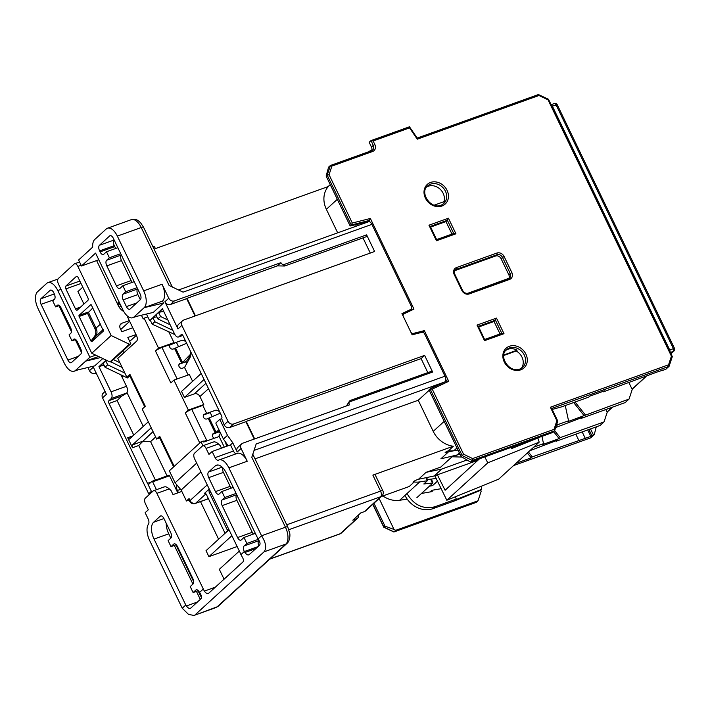 <?xml version="1.0" encoding="UTF-8"?>
<svg xmlns="http://www.w3.org/2000/svg" width="710" height="710" viewBox="0 0 710 710"><rect width="100%" height="100%" fill="white"/><g stroke="black" fill="none" stroke-linecap="round" stroke-linejoin="round"><path stroke-width="1.06" d="M551.2 104.84A2.254 1.127 70.2 0 1 552.38 106.136L669.681 349.87A2.254 1.127 70.2 0 1 670.089 351.867M520.741 369.839A13.295 11.271 47.6 0 0 521.699 369.448A13.295 11.271 47.6 0 0 525.648 353.642A13.295 11.271 47.6 0 0 509.407 346.267L508.466 346.658A13.295 11.271 47.6 0 0 504.499 362.455A13.295 11.271 47.6 0 0 520.741 369.848M505.839 350.394A11.937 10.126 -132.4 0 1 508.049 349.231A11.937 10.126 -132.4 0 1 517.075 350.199L516.197 351.006A11.937 10.126 -132.4 0 1 521.371 368.277M421.616 332.413L424.34 330.629L413.415 333.389A2.254 1.908 -132.4 0 1 410.779 332.005L403.289 316.429A2.254 1.908 -132.4 0 1 404.008 313.838L413.974 309.09L370.363 218.476L368.392 221.813M430.562 182.443L429.621 182.843A13.295 11.271 47.6 0 0 425.663 198.649A13.295 11.271 47.6 0 0 441.904 206.024A13.295 11.271 47.6 0 0 442.854 205.625A13.295 11.271 47.6 0 0 446.812 189.819A13.295 11.271 47.6 0 0 430.562 182.443M432.248 389.133L448.72 381.297L446.661 381.004L430.082 388.92L432.248 389.133L463.568 454.222L461.118 456.566L470.49 462.024L552.77 432.479L554.537 430.872L472.248 460.417L470.49 462.024M551.563 408.161L557.767 421.048L556.871 420.719L554.031 429.355L472.656 458.571L472.248 460.417L462.174 455.598L430.082 388.92L429.026 389.879L461.118 456.566M554.031 429.355L554.634 430.713L557.776 421.172M556.871 420.719L550.383 407.229L551.528 408.516M417.196 138.068L409.484 126.788L409.563 127.898L417.276 139.187L538.961 95.495L538.428 94.545L548.537 99.311L672.317 356.615L671.411 356.163L668.572 364.798L669.077 366.316L665.669 369.422L658.436 371.552L603.491 391.813L604.547 390.846L589.815 396.144L588.759 397.103L561.716 406.821L552.194 409.457M672.317 356.615L669.077 366.316L551.705 408.454M671.411 356.163L548.058 99.844L548.386 99.436L548.058 99.844L538.961 95.495M417.276 139.187L417.098 138.139M409.563 127.898L373.132 140.979L370.922 140.66L369.156 142.275L371.463 147.068A4.508 3.816 -132.4 0 1 371.578 150.706A1.349 0.674 -109.8 0 0 371.481 150.768L330.638 165.439M409.484 126.779L371.064 140.58L373.229 145.452L374.862 144.574A5.857 4.97 47.6 0 1 372.581 151.487L331.898 166.096L330.336 165.545L328.579 167.152L326.13 176.071L327.186 175.113L330.469 165.465L371.596 150.697A1.349 0.674 -109.8 0 1 372.581 151.487M370.363 218.476L352.302 223.029L329.058 174.722L327.186 175.113L351.202 225.008L350.145 225.975L326.13 176.071M352.302 223.029L351.202 225.008L369.262 220.455L369.999 221.99M411.063 310.474L410.664 309.649M350.145 225.975L368.366 221.751M379.131 498.509L394.041 529.482L384.98 526.128L373.957 503.239M480.723 490.228L481.185 491.196L478.034 500.763L395.754 530.308L394.041 529.482M452.013 456.787L461.944 457.062M565.258 405.543L568.541 420.781L557.758 424.651L556.782 424.181M367.496 222.061L368.197 221.422M384.98 526.128L383.924 527.095L393.997 531.914L476.277 502.369L478.034 500.763M395.754 530.308L393.881 531.985L476.277 502.369M517.128 462.316L516.49 463.133L531.231 457.835L532.287 456.876L590.8 436.401L593.418 434.919L594.226 434.697L590.818 437.813L513.552 465.582M596.276 426.852L594.226 434.697M590.525 428.92L593.418 434.919M591.767 435.514L588.883 429.506M575.828 434.192L578.721 440.2M532.287 456.876L528.409 452.013M603.127 391.361L603.491 391.813M662.758 369.999L662.98 370.46M372.759 504.331L383.773 527.219L393.881 531.985M527.344 452.98L531.231 457.835M529.829 450.708L557.403 440.227L556.347 441.194L600.154 425.459L604.033 421.917L560.217 437.644L554.652 430.668M541.943 436.366L543.514 443.643L533.707 447.167M553.64 431.689L559.16 438.611L542.458 444.611L543.514 443.643M605.825 409.546L607.183 412.35L604.033 421.917M555.983 440.733L556.347 441.194M560.217 437.644L559.16 438.611M555.673 427.553L582.431 417.356L581.375 418.323L625.182 402.597L629.06 399.055L567.485 421.749L568.541 420.781M557.758 424.651L556.143 426.133M573.644 402.534L584.188 415.749M628.936 382.681L632.211 389.488L629.06 399.055M585.253 414.782L575.064 402.02M581.011 417.87L581.375 418.323M587.694 429.932L590.8 436.401M585.288 438.381L582.182 431.911M434.147 205.19L444.646 201.418A11.937 10.126 -132.4 0 1 443.031 204.125M426.621 187.041A11.937 10.126 -132.4 0 1 428.325 186.224A11.937 10.126 -132.4 0 1 440.395 189.463A11.937 10.126 -132.4 0 1 443.954 201.667M436.455 240.779L428.955 225.203L448.427 218.21L455.926 233.794L436.455 240.779L436.455 239.669M455.926 233.794L453.717 233.475L436.552 239.607M436.614 239.581L453.717 233.475M448.427 218.21L445.96 221.573L451.977 234.069M430.606 227.085L445.96 221.573M428.955 225.203L430.109 226.49M477.031 325.091L496.494 318.098L503.993 333.682L484.531 340.676L477.031 325.091L478.176 326.378M484.531 340.676L484.522 339.558M478.212 326.014L484.619 339.495M503.993 333.682L501.792 333.363L495.447 320.174L478.354 326.316M484.69 339.469L501.934 333.283L484.699 339.495M478.673 326.982L494.036 321.461L496.494 318.098M494.036 321.461L500.044 333.957M454.808 270.661A4.508 3.816 -132.4 0 1 455.092 270.545L495.5 256.035A4.508 3.816 -132.4 0 1 501.1 258.715L508.786 274.69A4.508 3.816 -132.4 0 1 508.777 278.56M516.197 351.006L503.718 355.488M503.78 354.973L517.075 350.199M220.553 433.109L218.565 436.712M224.289 447.14L219.168 436.499L203.734 442.037L203.255 441.043L201.054 441.833L202.936 445.729M212.175 416.628L210.231 412.59L211.012 411.871M219.399 431.644L220.313 433.544M210.231 412.59L203.619 414.968A2.707 2.29 47.6 0 0 203.424 415.048M192.605 381.314L189.357 374.569L173.932 380.107L188.354 410.069L203.779 404.531L202.811 405.419L206.663 413.406L204.453 414.205A2.707 2.29 -132.4 0 0 206.761 418.998L220.295 413.158M202.811 405.419L191.789 409.377A5.405 0.959 -25.7 0 0 185.274 412.892L199.767 443.005M191.789 409.377L206.699 440.342L203.477 441.496M214.473 438.185A2.707 2.29 -132.4 0 1 213.683 433.384L216.142 432.363L209.219 417.977M188.354 410.069L185.274 412.892M141.432 315.222L143.243 318.976L144.13 318.178L158.552 348.14L155.463 350.962A5.405 0.959 -25.7 0 1 161.987 347.447L170.799 344.279A2.707 2.29 -132.4 0 0 173.107 349.071L186.641 343.241M127.312 315.986A4.508 3.816 -132.4 0 0 127.738 317.334L136.48 335.51A4.508 2.254 70.2 0 1 136.648 341.12L117.789 358.346L126.824 377.125L129.903 374.312A5.405 0.959 -25.7 0 0 129.442 375.075L144.716 406.803M159.706 437.955L156.626 439.055L142.204 409.093L145.293 406.271L129.903 374.312M156.626 439.055L159.714 436.242A5.405 0.959 -25.7 0 0 159.253 437.005L173.63 466.887M173.932 380.107L170.844 382.921L155.463 350.962M144.13 318.178L147.804 316.855M158.552 348.14L173.977 342.602L168.962 332.191M177.367 341.954L169.965 345.042A2.707 2.29 47.6 0 0 169.77 345.122M173.977 342.602L173.009 343.489L181.698 340.427A9.913 4.952 70.2 0 1 186.1 342.113M179 364.301A2.707 2.29 47.6 0 1 179.195 364.221L185.301 362.029A5.405 0.959 154.3 0 0 185.94 361.594L180.029 363.458A2.707 2.29 -132.4 0 0 182.337 368.25L184.547 367.461L188.168 374.995M176.577 342.673L178.521 346.702M185.754 361.727L186.668 363.627M190.724 354.938L186.606 361.097M190.555 351.379A9.913 4.952 70.2 0 1 189.978 357.627L184.547 367.461M156.954 316.935A18.025 15.283 47.6 0 0 152.907 317.752L150.263 320.166L152.188 324.168L174.891 334.57M203.779 404.531L199.936 396.544A4.508 3.816 47.6 0 0 194.336 393.864L184.423 397.431L181.538 391.432L201.196 373.478M225.727 442.303A4.508 2.254 70.2 0 0 226.57 445.552L226.889 446.208M206.663 413.406L215.352 410.344A9.913 4.952 70.2 0 1 219.754 412.04M224.857 533.476A2.254 1.127 70.2 0 0 224.449 531.994L206.495 494.692L204.56 493.308L208.962 489.288L209.139 492.278L227.085 529.58A2.254 1.127 70.2 0 0 227.919 530.681M207.16 484.93L190.04 500.577A4.508 0.799 154.3 0 0 189.65 501.207A4.508 4.508 0 0 0 195.232 503.497L206.992 499.272A4.508 2.254 70.2 0 0 207.391 499.032L208.216 498.278M152.1 481.309L168.82 475.301A0.905 0.453 70.2 0 1 168.9 475.256A0.905 0.453 70.2 0 1 169.557 475.78L177.784 492.873M178.432 492.642L177.393 490.486A4.508 2.254 70.2 0 1 177.03 485.108M200.504 501.597L218.6 539.192M236.856 546.638L208.917 556.667L206.033 550.676L228.789 529.882M205.03 493.184L204.56 493.308A4.508 3.816 47.6 0 0 205.492 493.397M181.831 491.426L173.009 494.586L171.083 490.592L169.264 488.897C167.01 486.927 165.208 486.332 163.868 487.131M164.188 486.909L153.617 490.708A4.508 2.254 -109.8 0 1 156.901 493.343L204.338 591.119C205.998 593.347 207.444 594.066 208.669 593.267L208.349 593.489M224.067 579.2L219.319 569.331L239.084 551.279M252.795 454.24L287.736 526.856A4.508 0.799 154.3 0 0 285.447 527.202A13.517 6.754 70.2 0 1 285.926 544.02L217.18 606.819L194.016 615.455L188.505 614.398L182.248 608.239L149.561 540.31A13.517 6.754 -109.8 0 1 148.461 524.193A4.508 2.254 70.2 0 0 148.097 518.824L145.151 512.7L148.328 509.798L145.444 503.807A4.508 2.254 -109.8 0 1 145.284 498.207L153.209 490.956A4.508 2.254 -109.8 0 1 153.617 490.708M182.248 608.239L185.771 605.018L186.419 605.958C188.079 608.186 189.526 608.905 190.75 608.106L200.974 598.77C201.933 597.58 201.658 595.788 200.167 593.4L199.528 592.459L203.051 589.238M199.528 592.459A4.508 2.254 70.2 0 0 196.235 589.824A4.508 2.254 70.2 0 0 195.836 590.072L193.102 592.566L190.218 586.575L192.951 584.082A4.508 2.254 70.2 0 0 192.792 578.472L177.411 546.505A4.508 2.254 70.2 0 0 174.127 543.878A4.508 2.254 70.2 0 0 173.728 544.117L170.995 546.62L168.11 540.621L170.844 538.127A4.508 2.254 70.2 0 0 170.684 532.527L163.948 518.54A4.508 2.254 70.2 0 0 160.664 515.904A4.508 2.254 70.2 0 0 160.265 516.152L153.564 522.276A13.517 6.754 70.2 0 0 154.043 539.085L185.771 605.018M156.44 489.696L152.659 481.85A0.905 0.453 -109.8 0 0 152.002 481.327A0.905 0.453 -109.8 0 0 151.922 481.371L148.221 484.752L151.816 492.225M149.215 494.613A4.508 3.816 -132.4 0 1 148.701 493.761L102.551 397.866A4.508 3.816 -132.4 0 1 103.181 393.225L105.062 391.503M96.152 372.981L95.069 373.371A4.508 3.816 -132.4 0 1 89.469 370.7L87.925 367.496M77.931 369.874L74.23 371.197A13.517 6.754 -109.8 0 1 64.37 363.307L38.029 308.566A13.517 6.754 -109.8 0 1 37.55 291.748L46.718 283.379A13.517 6.754 -109.8 0 1 47.916 282.642L57.954 279.039M407.185 499.112L399.641 500.275A23.43 19.871 -132.4 0 1 382.903 495.953M355.745 225.026L356.287 226.162M445.25 381.678A4.508 2.254 70.2 0 0 444.975 376.193L424.536 333.727A2.254 1.908 47.6 0 0 421.9 332.333L412.128 334.8L401.94 313.625L410.85 309.382A2.254 1.908 47.6 0 0 411.259 309.116L408.783 311.37A2.254 1.908 -132.4 0 1 408.383 311.637L402.357 314.503M441.221 383.595L433.411 386.4L433.766 387.145M452.456 456.388L440.768 467.065L426.08 472.336L441.735 469.061L466.852 460.044M427.118 478.238L428.219 477.226M457.985 450.051L453.921 450.673A23.43 19.871 -132.4 0 1 448.605 450.77L453.308 446.235A23.43 19.871 -132.4 0 1 433.224 431.369L418.252 400.254L429.204 390.243M448.365 450.752C445.019 452.341 444.327 452.98 446.288 452.669L445.063 452.82M460.027 454.285L440.883 458.811L448.463 451.888L446.448 452.625L446.084 451.871M448.463 451.888L455.208 450.477M477.91 460.275L434.156 475.984L441.735 469.061M456.539 455.536L459.379 452.945M434.156 475.984L418.501 479.268L426.08 472.336M412.98 482.125L414.178 481.983L409.244 486.501L381.297 496.53M399.641 500.275L419.734 481.912A23.43 19.871 47.6 0 1 414.409 482.019L414.178 481.983C412.244 482.285 412.963 481.637 416.317 480.049L418.501 479.268M453.308 446.235L372.865 475.123A4.508 0.799 -25.7 0 1 375.164 474.777L382.85 490.761A4.508 0.799 154.3 0 0 380.551 491.107L286.742 524.788M231.673 535.881L208.917 556.667M419.734 481.912L427.367 480.741L425.911 477.715M427.367 480.741L423.843 483.963L432.958 482.96L416.903 497.63M431.485 479.303L432.958 482.96M430.739 479.436L432.301 482.667M288.872 529.696L380.711 496.716A4.508 3.816 47.6 0 0 381.829 496.041L365.526 510.943A4.508 3.816 -132.4 0 1 364.408 511.608L360.742 512.931L352.808 520.173L356.482 518.859A4.508 3.816 47.6 0 0 357.591 518.185A4.508 3.816 47.6 0 0 358.648 514.839M208.669 593.267L242.864 562.027C243.814 560.838 243.548 559.045 242.057 556.658L194.62 458.882A4.508 2.254 -109.8 0 1 194.46 453.273L202.385 446.031A4.508 2.254 -109.8 0 1 202.785 445.782A4.508 2.254 -109.8 0 1 206.077 448.409L208.962 454.409L212.13 451.507L230.502 444.913L232.791 442.818L237.211 452.013A4.508 3.816 -132.4 0 1 237.85 447.362L241.728 443.821A4.508 3.816 47.6 0 0 241.089 448.471L247.24 461.252A13.517 6.754 70.2 0 0 237.388 453.362L219.017 459.956A13.517 6.754 -109.8 0 0 218.529 460.186A4.508 2.254 70.2 0 1 218.36 460.257A4.508 2.254 70.2 0 1 215.077 457.63L212.13 451.507M195.25 614.691L263.987 551.892L285.926 544.02A4.508 3.816 47.6 0 0 287.044 543.345L218.298 606.154A4.508 3.816 -132.4 0 1 217.18 606.819A13.517 6.754 70.2 0 1 215.982 607.556L194.291 615.339M248.953 554.865L259.496 545.307C260.446 544.117 260.18 542.325 258.68 539.937L258.041 538.996L261.564 535.775C266.046 542.937 266.853 548.306 263.987 551.892M249.272 554.643C248.047 555.442 246.601 554.723 244.932 552.495L244.293 551.555A4.508 2.254 70.2 0 1 244.133 545.946L246.867 543.452L243.983 537.461L241.249 539.955A4.508 2.254 70.2 0 1 240.85 540.203A4.508 2.254 70.2 0 1 237.566 537.568L222.177 505.609A4.508 2.254 70.2 0 1 222.017 500L224.75 497.506L221.866 491.506L219.133 494.009A4.508 2.254 70.2 0 1 218.733 494.249A4.508 2.254 70.2 0 1 215.449 491.622L208.722 477.635A4.508 2.254 70.2 0 1 208.562 472.026L215.254 465.911A13.517 6.754 70.2 0 1 216.461 465.174A13.517 6.754 70.2 0 1 226.312 473.064L258.041 538.996M240.77 554.776L244.293 551.555L258.067 546.611M200.3 599.391L196.439 591.368M192.934 584.09L174.323 545.422M170.826 538.144L168.74 533.813A13.517 6.754 -109.8 0 1 166.202 523.226M198.338 590.684L193.102 592.566M176.222 544.739L170.995 546.62M219.017 459.956A13.517 6.754 -109.8 0 1 228.877 467.846L261.564 535.775L285.447 527.202L251.793 457.275L256.168 443.99L444.975 376.193M411.259 309.116A2.254 1.908 47.6 0 0 411.569 306.791L371.907 224.36A4.508 2.254 70.2 0 0 368.614 221.733L178.547 289.982M371.907 224.36L183.091 292.156L169.104 285.464L141.219 227.528A4.508 0.799 -25.7 0 1 143.518 227.191L172.299 287M117.345 236.102L141.219 227.528A13.517 6.754 70.2 0 0 131.368 219.638L107.494 228.212A13.517 6.754 -109.8 0 1 117.345 236.102L143.686 290.843A13.517 6.754 -109.8 0 1 144.174 307.661L162.537 301.067L163.495 303.063L153.28 312.409L133.95 317.006A13.517 6.754 -109.8 0 1 132.743 317.734L136.444 316.411M162.537 301.067A13.517 6.754 70.2 0 0 162.057 284.248L168.785 298.236A4.508 3.816 47.6 0 0 174.385 300.907L280.911 262.664A4.508 3.816 47.6 0 0 283.175 264.821L285.846 265.567L284.47 266.019L285.846 265.567M195.019 315.994L186.668 298.653L170.506 304.457A4.508 3.816 -132.4 0 1 164.906 301.777L177.988 328.943A4.508 3.816 -132.4 0 1 178.618 324.301L182.497 320.76A4.508 3.816 47.6 0 1 183.615 320.086L374.623 251.5L366.617 234.859A1.349 0.674 70.2 0 1 366.546 236.616A1.349 0.674 70.2 0 1 366.325 236.625M182.497 320.76A4.508 3.816 47.6 0 0 181.866 325.402L228.017 421.296A4.508 3.816 47.6 0 0 233.608 423.976L424.624 355.39L432.63 372.031A1.349 0.674 70.2 0 0 431.644 371.241L350.412 400.404L349.187 401.993A4.508 3.816 47.6 0 0 349.364 404.904L242.838 443.155A4.508 3.816 47.6 0 0 241.728 443.821M255.014 458.864L418.252 400.254M431.325 388.308L433.411 386.4M107.494 228.212A13.517 6.754 -109.8 0 0 106.287 228.948L94.723 239.518A13.517 6.754 -109.8 0 0 92.699 247.115L78.597 260.002L81.481 265.993L95.584 253.106L122.892 309.844A13.517 6.754 -109.8 0 0 132.743 317.734M98.796 259.78L81.481 265.993M152.783 246.432L154.531 246.787L155.41 248.615M337.685 232.845L326.36 209.308A23.43 19.871 -132.4 0 1 328.313 186.526L154.061 249.095M74.23 371.197A13.517 6.754 -109.8 0 0 75.429 370.46L85.653 361.124L100.731 357.538M47.916 282.642A13.517 6.754 -109.8 0 1 57.767 290.532L89.886 357.263L85.653 361.124L98.548 356.491M71.959 340.844L69.074 334.854L70.751 333.318A4.508 2.254 70.2 0 0 70.592 327.718L60.98 307.741A4.508 2.254 70.2 0 0 57.688 305.105A4.508 2.254 70.2 0 0 57.288 305.353L55.62 306.88L52.735 300.889L54.404 299.363A4.508 2.254 70.2 0 0 54.244 293.754L53.765 292.76A4.508 2.254 70.2 0 0 50.481 290.124A4.508 2.254 70.2 0 0 50.082 290.372L40.914 298.741A4.508 2.254 70.2 0 0 41.073 304.35L67.903 360.085A4.508 2.254 70.2 0 0 71.186 362.721A4.508 2.254 70.2 0 0 71.586 362.473L80.754 354.104A4.508 2.254 70.2 0 0 80.594 348.495L77.319 341.705A4.508 2.254 70.2 0 0 74.035 339.069A4.508 2.254 70.2 0 0 73.636 339.318L71.959 340.844L75.677 339.513M102.551 397.866L106.429 394.325L93.347 367.159L89.469 370.7M148.452 484.54A2.254 1.127 70.2 0 1 147.494 483.359L109.038 403.44A2.254 1.127 70.2 0 1 108.958 400.644L111.248 398.55A5.405 2.698 -109.8 0 0 111.053 391.822L98.939 366.653L106.101 360.103M75.429 370.46L94.758 365.872L102.799 358.523M167.081 475.913L150.582 441.629L142.79 441.398L138.752 445.489L155.41 480.102M148.319 421.784L129.54 438.94A2.254 1.127 70.2 0 1 129.344 439.064A2.254 1.127 70.2 0 1 127.702 437.742L132.504 447.735A2.254 1.127 70.2 0 1 132.424 444.93L151.203 427.784M153.04 431.6L142.79 441.398M120.735 374.747A18.025 15.283 47.6 0 1 122.058 377.09L126.487 386.284A5.405 2.698 70.2 0 1 126.992 392.621L126.637 393.02A9.008 1.597 154.3 0 1 121.898 395.994L117.115 400.546L133.746 435.097M105.036 367.239L107.68 364.825L105.754 360.831L103.11 363.245L105.036 367.239L127.418 377.951L129.282 376.247M104.219 365.543A18.025 15.283 47.6 0 0 99.675 366.387L98.939 366.653M107.68 364.825L124.853 373.043M106.882 360.476A18.025 15.283 47.6 0 0 105.754 360.831L106.393 360.245M122.173 367.461L110.618 361.701M110.76 362.002L111.408 361.425L109.943 361.949L91.759 353.243L58.495 284.124A4.508 2.254 -109.8 0 1 58.335 278.515L74.195 264.022A4.508 2.254 -109.8 0 1 74.594 263.783L79.564 261.999M89.886 357.263L95.752 355.151M113.414 359.597L119.875 362.686M129.903 376.025L126.824 377.125M123.735 352.914L122.821 350.997M129.699 341.404L136.382 335.298M129.664 321.346L120.735 329.502M129.309 320.609L122.013 323.201A4.508 3.816 -132.4 0 0 120.895 323.866A4.508 3.816 -132.4 0 0 120.265 328.508L121.8 331.712L132.761 327.772M123.771 311.512A11.262 9.55 -132.4 0 1 118.357 305.761L96.604 260.561M136.027 334.561L127.827 337.507L130.809 343.702L129.335 344.235L111.15 335.528L77.878 266.41A4.508 2.254 -109.8 0 0 74.594 263.783M111.15 335.528L91.759 353.243M103.491 330.993L91.794 341.714L90.995 341.12L79.129 316.465A0.905 0.453 70.2 0 1 79.103 315.338L90.729 304.714A0.905 0.453 70.2 0 1 90.809 304.661A0.905 0.453 70.2 0 1 91.466 305.193L103.456 331.046M65.861 288.89A2.254 1.127 70.2 0 1 65.781 286.094L76.361 276.43A2.254 1.127 70.2 0 1 76.556 276.305A2.254 1.127 70.2 0 1 78.198 277.619L87.818 297.596A2.254 1.127 70.2 0 1 87.898 300.401L77.319 310.066A2.254 1.127 70.2 0 1 77.124 310.19A2.254 1.127 70.2 0 1 75.482 308.868L65.861 288.89L81.011 283.459M129.335 344.235L109.943 361.949M130.809 343.702L111.417 361.417M92.788 307.927L87.579 313.43L94.945 328.721L96.028 328.135L88.28 312.045L79.103 315.338M83.922 304.031L77.931 291.588L82.786 287.151M119.262 307.341L120.948 305.797M150.263 320.166L162.395 308.673L174.509 333.851A5.405 2.698 -109.8 0 0 178.45 337.002A5.405 2.698 -109.8 0 0 178.929 336.709L181.219 334.614A2.254 1.127 70.2 0 1 181.423 334.499A2.254 1.127 70.2 0 1 183.065 335.812L221.52 415.723A2.254 1.127 70.2 0 1 221.6 418.527L224.138 424.837A4.508 3.816 -132.4 0 0 229.729 427.518L233.608 423.976M146.446 314.033L149.526 320.432M170.143 324.781L157.913 318.932L155.987 314.938L158.632 312.515L160.558 316.518L167.844 319.997M155.987 314.938L152.907 317.752L154.824 321.745L152.188 324.168M154.824 321.745L172.832 330.354M160.558 316.518L157.913 318.932M163.832 311.672A18.025 15.283 47.6 0 0 158.632 312.515L162.528 308.957M204.081 379.468L184.423 397.431M228.185 445.747L223.419 439.064L216.115 423.879A0.905 0.453 -109.8 0 1 216.08 422.752L219.78 419.37L221.254 418.847M219.78 419.37L227.475 435.354L223.419 439.064M227.475 435.354L232.791 442.818M221.458 448.161L220.26 445.667L218.44 443.972C216.186 441.993 214.385 441.407 213.044 442.206M213.364 441.984L202.785 445.782M259.035 540.487L258.822 540.674A4.508 2.254 -109.8 0 0 258.822 545.919M222.709 467.712A4.508 2.254 -109.8 0 0 223.41 472.363L230.146 486.341A4.508 2.254 -109.8 0 0 231.327 488.116M233.226 487.433L221.866 491.506M246.867 543.452L258.289 539.351M236.111 493.423L224.75 497.506M243.983 537.461L255.343 533.379M253.443 534.062A4.508 2.254 -109.8 0 1 252.254 532.296L236.874 500.328A4.508 2.254 -109.8 0 1 236.714 494.719L236.732 494.71M236.368 453.726A4.508 2.254 -109.8 0 1 233.439 451.036L230.502 444.913M254.677 438.904L246.246 421.394L421.092 358.612L427.828 372.608M254.242 439.055L245.891 421.713L246.246 421.394M245.891 421.713L229.729 427.518M421.092 358.612L424.624 355.39M346.445 405.951L349.489 401.106M362.996 237.894L370.292 253.062M195.445 315.844L187.023 298.324L277.379 265.877L280.911 262.664M284.47 266.019L277.379 265.877M163.495 303.063L144.174 307.661L133.95 317.006M137.083 287.656L125.723 291.73L122.99 294.224A4.508 2.254 70.2 0 0 123.149 299.833L126.415 306.622A4.508 2.254 70.2 0 0 129.699 309.258A4.508 2.254 70.2 0 0 130.099 309.01L140.323 299.673L137.838 294.561A4.508 2.254 -109.8 0 1 137.678 288.952L137.696 288.935M125.723 291.73L122.839 285.739L134.199 281.657M120.735 253.692L109.375 257.765L106.642 260.268A4.508 2.254 70.2 0 0 106.802 265.868L116.422 285.846A4.508 2.254 70.2 0 0 119.706 288.482A4.508 2.254 70.2 0 0 120.105 288.233L122.839 285.739M109.375 257.765L106.491 251.775L103.758 254.269A4.508 2.254 70.2 0 1 103.358 254.517A4.508 2.254 70.2 0 1 100.075 251.89L99.595 250.887A4.508 2.254 70.2 0 1 99.436 245.278L109.651 235.942A4.508 2.254 70.2 0 1 110.059 235.693A4.508 2.254 70.2 0 1 113.343 238.329L140.163 294.064A4.508 2.254 70.2 0 1 140.323 299.673M115.952 248.376A4.508 2.254 -109.8 0 1 114.763 246.61L114.283 245.616A4.508 2.254 -109.8 0 1 114.124 240.007L114.141 239.989M117.851 247.692L106.491 251.775M132.3 282.34A4.508 2.254 -109.8 0 1 131.11 280.574L121.499 260.597A4.508 2.254 -109.8 0 1 121.339 254.988L121.348 254.97M119.04 301.839L117.257 303.463M117.443 303.853L119.626 303.063M119.919 303.676L118.144 305.309M59.329 305.548L55.62 306.88M54.927 295.724A4.508 2.254 -109.8 0 0 55.087 297.099M81.419 352.373L75.296 339.646M71.417 331.597L58.948 305.69M200.903 471.946L181.148 490.006L175.095 482.8L169.326 470.819L201.054 441.833M181.148 490.006L186.437 500.994L189.091 500.035M189.65 501.207L188.691 499.21A4.508 0.799 -25.7 0 1 189.082 498.571L186.437 500.994M175.095 482.8L196.652 463.106M175.947 544.836L193.626 581.57M198.063 590.791L199.865 594.536A10.135 5.068 70.2 0 0 201.516 597.305M182.825 362.207L190.768 353.997M219.736 431.405L219.585 431.511A5.405 0.959 154.3 0 1 218.955 431.955L212.849 434.147A2.707 2.29 47.6 0 0 212.654 434.227M219.638 431.201L216.142 432.363M218.884 429.639L216.47 432.124M369.236 151.541L370.434 150.449A13.517 6.789 -110.9 0 0 370.86 150.964M370.434 150.449L371.845 149.952M434.848 475.735L446.812 500.257L487.761 462.849L484.788 456.894M487.761 462.849L539.192 442.161L537.869 438.017L511.484 448.631L510.916 447.513M479.561 458.766L445.099 490.255L437.387 474.83M539.192 442.161L498.677 479.17L446.812 500.257M436.215 478.478L426.843 479.649M405.09 495.633A22.525 19.099 47.6 0 0 432.905 508.671L454.098 501.056L480.599 490.344L481.699 489.332L481.486 486.164M407.132 493.769C414.125 505.28 423.417 509.603 435.017 506.736L456.308 499.041L455.208 496.849M422.113 492.873L422.255 493.317L432.204 491.568L431.804 490.326L441.034 488.711M456.308 499.041L454.098 501.056M481.699 489.332L455.358 499.911M513.88 446.448L511.484 448.631M430.109 491.941L431.804 490.326M429.435 486.172L432.55 485.64L437.324 481.282M670.932 353.633L673.435 351.352A2.254 1.127 -109.8 0 0 673.355 348.548L556.054 104.823A2.254 1.127 -109.8 0 0 554.412 103.509A2.254 1.127 -109.8 0 0 554.208 103.624M669.681 349.87L674.5 348.379L557.199 104.645L552.38 106.136M670.994 353.757L673.985 351.015A2.254 1.908 -132.4 0 1 673.435 351.352L670.364 352.453M607.023 412.022L612.277 407.229M632.051 389.16L645.754 376.637M509.452 347.944A11.937 10.126 47.6 0 0 508.608 348.299A11.937 10.126 47.6 0 0 506.496 349.719C497.905 356.136 509.913 374.294 520.581 368.712L522.604 367.354A11.937 10.126 47.6 0 0 523.279 353.296A11.937 10.126 47.6 0 0 509.452 347.944M520.678 368.676A11.937 10.126 47.6 0 0 522.604 367.354M519.649 369.12A11.937 10.126 47.6 0 0 520.315 368.854A11.937 10.126 47.6 0 0 520.492 368.774M329.058 174.722L331.898 166.096M373.132 140.979L374.862 144.574M550.383 407.229L668.572 364.798M472.656 458.571L463.568 454.222M424.34 330.629L448.72 381.297M461.873 290.461L454.178 274.486A5.857 4.97 47.6 0 1 456.459 267.572L496.867 253.062A5.857 4.97 47.6 0 1 504.135 256.55L511.83 272.525A5.857 4.97 47.6 0 1 509.558 279.438L469.15 293.949A5.857 4.97 47.6 0 1 461.873 290.461L462.565 290.363L454.87 274.38L454.178 274.486M413.415 333.389L412.048 334.641M446.555 381.057L445.818 379.53M423.151 332.431L422.654 331.41M430.322 388.805L446.563 381.075M417.294 138.068L538.313 94.616M371.277 140.536L409.386 126.85M371.712 150.68A4.508 3.816 47.6 0 0 372.599 150.103A4.508 3.816 47.6 0 0 373.229 145.452L371.463 147.068M412.297 309.888L411.658 308.548M372.901 504.198L383.924 527.095M513.605 465.538L590.818 437.813M440.803 205.305A11.937 10.126 47.6 0 0 441.478 205.03A11.937 10.126 47.6 0 0 441.655 204.95M429.772 184.485A11.937 10.126 47.6 0 0 427.66 185.905C419.06 192.321 431.068 210.471 441.744 204.888L443.759 203.53A11.937 10.126 47.6 0 0 444.442 189.481A11.937 10.126 47.6 0 0 430.615 184.13A11.937 10.126 47.6 0 0 429.772 184.485M441.833 204.862A11.937 10.126 47.6 0 0 443.759 203.53M453.708 233.448L447.371 220.286L430.287 226.419M454.755 274.575L454.87 274.38C454.178 272.054 454.347 270.572 455.385 269.924A4.508 3.816 47.6 0 1 456.503 269.259L455.092 270.545M456.459 267.572A1.349 0.674 70.2 0 1 456.503 269.259L496.911 254.748A1.349 0.674 -109.8 0 0 496.867 253.062M504.135 256.55L502.511 257.428A4.508 3.816 47.6 0 0 496.911 254.748L495.5 256.035M508.679 278.631A4.508 3.816 47.6 0 0 509.567 278.054A4.508 3.816 47.6 0 0 510.197 273.403L502.511 257.428L501.1 258.715M508.786 274.69L511.83 272.525M509.558 279.438A1.349 0.674 -109.8 0 0 508.573 278.648A1.349 0.674 -109.8 0 0 508.449 278.719L468.298 293.132M468.041 293.23A1.349 0.674 70.2 0 1 468.165 293.159A1.349 0.674 70.2 0 1 469.15 293.949M203.619 414.968L204.453 414.205M208.261 418.456L215.183 432.843M127.738 317.334L128.332 316.784M174.207 466.355L159.714 436.242M169.965 345.042L170.799 344.279M179.195 364.221L180.029 363.458M199.936 396.544L208.518 388.698M210.613 492.119A6.754 5.733 -132.4 0 1 209.139 492.278M228.416 529.101L227.085 529.58M207.391 499.032L195.632 503.248L205.944 493.832M195.232 503.497A4.508 2.254 -109.8 0 0 195.632 503.248A4.508 3.816 -132.4 0 1 190.04 500.577L189.082 498.571M150.582 441.629L155.641 437.014M156.901 493.343L169.264 488.897M215.352 587.161L204.338 591.119M152.659 481.85L169.557 475.78M453.921 450.673L456.956 447.904M444.176 421.367L433.224 431.369M414.409 482.019L414.001 481.185M197.442 602L186.419 605.958M154.043 539.085L168.74 533.813M195.836 590.072L196.705 589.761M162.057 284.248L143.686 290.843M366.617 234.859L283.175 264.821M349.187 401.993L432.63 372.031M228.877 467.846L247.24 461.252M254.056 450.415L444.567 382.007M372.865 475.123L380.551 491.107A4.508 2.254 70.2 0 1 380.711 496.716L364.408 511.608M356.482 518.859L340.179 533.751L269.942 558.965M340.179 533.751A4.508 2.254 70.2 0 1 339.779 533.991A4.508 4.508 0 0 0 341.288 533.077A4.508 3.816 -132.4 0 1 340.294 533.707A4.508 3.816 -132.4 0 1 340.179 533.751M410.85 309.382L408.383 311.637M151.381 491.311L148.701 493.761M95.069 373.371L95.957 372.564M151.212 482.019L147.494 483.359M132.504 447.735L138.752 445.489M142.346 441.371L132.424 444.93M143.26 426.408L126.992 392.621M122.058 377.09L123.291 375.972M111.248 398.55L126.637 393.02M126.487 386.284L111.053 391.822M121.898 395.994L108.958 400.644M109.038 403.44L117.115 400.546M132.885 435.887L127.702 437.742M103.11 363.245L99.675 366.387M57.767 290.532L61.016 289.369M120.132 324.914L122.013 323.201M122.049 328.304L120.434 328.881M77.878 266.41L81.126 265.247M79.129 316.465L87.579 313.43M100.536 324.026L96.028 328.135A9.008 7.641 47.6 0 1 95.628 336.46L103.19 329.546M90.995 341.12L94.581 336.212A0.905 0.47 -143.9 0 0 95.628 336.46L91.794 341.714M94.581 336.212A8.112 6.878 47.6 0 0 94.945 328.721M79.848 281.045L65.781 286.094M80.665 307.013L75.482 308.868M182.79 335.324L178.929 336.709M205.918 383.293L194.336 393.864M206.077 448.409L218.44 443.972M258.822 540.674L244.133 545.946M255.955 548.537L244.932 552.495M215.254 465.911L217.855 464.979M222.141 467.153L208.562 472.026M208.722 477.635L223.41 472.363M230.146 486.341L215.449 491.622M236.714 494.719L222.017 500M222.177 505.609L236.874 500.328M252.254 532.296L237.566 537.568M237.211 452.013L241.089 448.471M233.439 451.036L215.077 457.63M228.017 421.296L224.138 424.837M177.988 328.943L181.866 325.402M168.785 298.236L164.906 301.777M170.506 304.457L174.385 300.907M109.651 235.942L110.52 235.631M114.124 240.007L99.436 245.278M99.595 250.887L114.283 245.616M114.763 246.61L100.075 251.89M121.339 254.988L106.642 260.268M106.802 265.868L121.499 260.597M131.11 280.574L116.422 285.846M137.678 288.952L122.99 294.224M123.149 299.833L137.838 294.561M136.79 302.904L126.415 306.622M226.57 445.552L227.741 445.135M50.082 290.372L50.942 290.062M54.324 293.931L40.914 298.741M41.073 304.35L54.04 299.691M78.269 356.367L67.903 360.085M73.636 339.318L74.497 339.007M57.288 305.353L58.158 305.043M326.36 209.308L337.312 199.306M200.681 594.243L199.865 594.536M160.265 516.152L161.126 515.842M163.948 518.54L153.564 522.276M173.728 544.117L174.589 543.807M177.393 490.486L180.588 489.332M177.154 378.954L161.987 347.447M174.616 348.539L181.538 362.916M182.488 362.437L175.565 348.06M212.849 434.147L213.683 433.384M435.017 506.736L432.905 508.671M557.199 104.645A2.254 2.254 0 0 0 554.412 103.509L551.129 104.689M607.085 412.146L612.588 407.114M632.113 389.284L646.073 376.531M673.985 351.015A2.254 2.254 0 0 0 674.5 348.379M538.428 94.545L417.276 138.042M372.599 150.103L371.596 150.697M402.605 315.018L403.599 314.104M436.65 239.643L430.145 226.126M509.567 278.054L468.165 293.159C466 293.754 464.127 292.822 462.565 290.363M168.9 475.256L152.002 481.327M287.736 526.856L289.698 533.237C290.177 534.435 290.079 540.834 287.044 543.345M381.829 496.041A4.508 4.508 0 0 0 382.85 490.761M218.298 606.154L215.982 607.556M269.756 559.134L339.779 533.991M341.288 533.077L357.591 518.185M131.368 219.638C135.992 218.538 138.264 220.801 138.237 220.703L140.598 222.762L143.518 227.191M182.852 335.422L178.45 337.002M349.267 401.292L349.808 400.804M285.322 265.78L366.546 236.616M328.047 186.623L330.239 184.618"/></g></svg>
